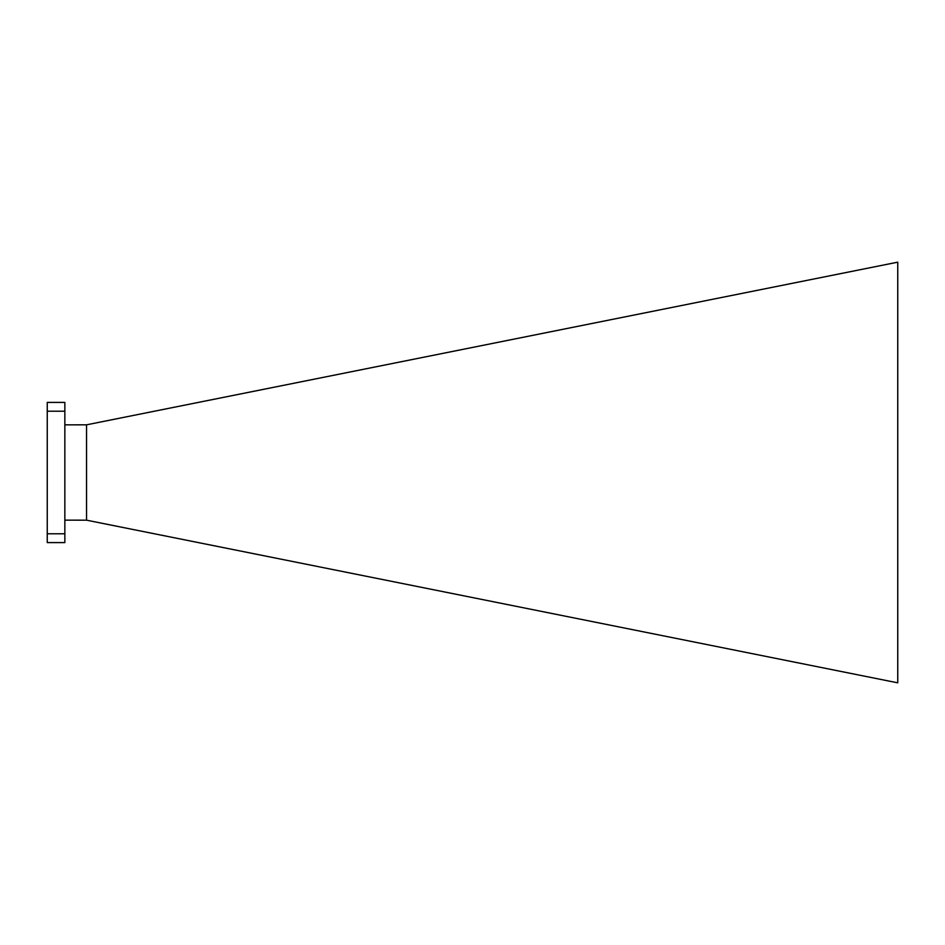 <?xml version="1.0" encoding="UTF-8"?>
<svg xmlns="http://www.w3.org/2000/svg" width="945" height="945" viewBox="0 0 945 945"><rect width="100%" height="100%" fill="white"/><g stroke="black" fill="none" stroke-linecap="round" stroke-linejoin="round"><path stroke-width="1.42" d="M64.851 533.795L64.851 542.595L47.25 542.595L47.25 402.405L64.851 402.405L64.851 533.795L47.25 533.795M86.538 520.175L897.75 682.833L897.75 262.167L86.538 424.825L86.538 520.175L64.851 520.152M64.851 424.848L86.538 424.825M64.851 411.205L47.25 411.205"/></g></svg>
